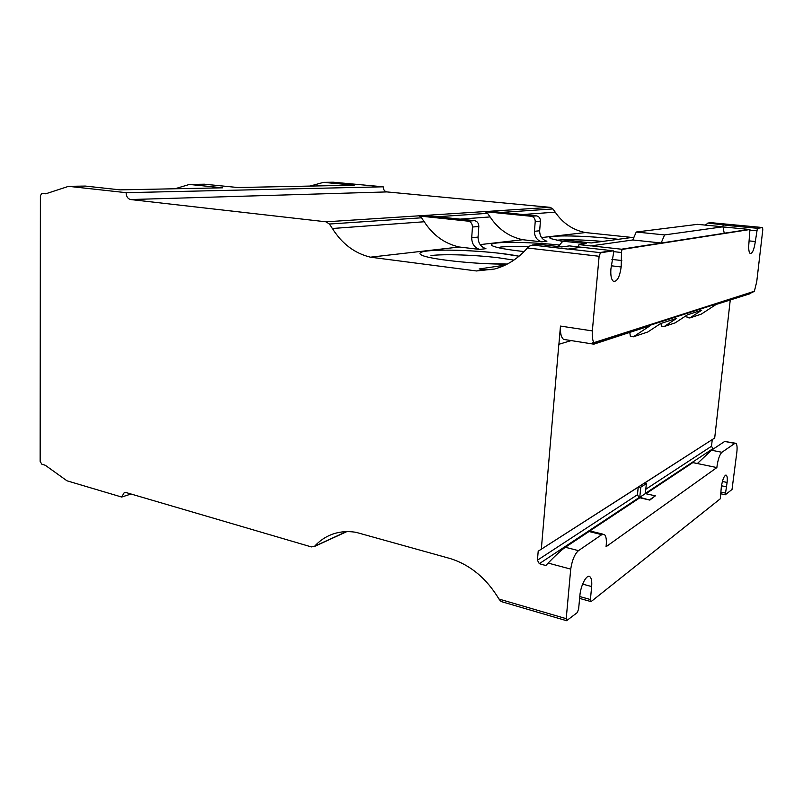 <?xml version="1.0" encoding="UTF-8"?>
<svg xmlns="http://www.w3.org/2000/svg" width="803" height="803" viewBox="0 0 803 803"><rect width="100%" height="100%" fill="white"/><g stroke="black" fill="none" stroke-linecap="round" stroke-linejoin="round"><path stroke-width="1.2" d="M721.897 452.28C719.649 454.548 718.012 459.266 716.999 466.443L716.878 467.567L606.044 546.733L606.225 545.167C606.687 539.606 606.074 536.053 604.388 534.517L601.778 534.657L578.471 550.647C574.737 553.919 572.148 560.072 570.722 569.116L566.215 618.671L566.587 620.709L577.347 612.538L578.642 608.845L579.876 595.625C580.679 585.186 586.842 573.774 589.934 576.745C591.5 578.19 592.062 581.462 591.65 586.571L590.416 599.53L591.108 601.588L720.301 498.793L721.335 486.869C722.59 479.14 724.256 475.246 726.324 475.195C727.237 476.069 727.498 478.488 727.096 482.452L725.3 494.768L732.025 489.469L736.873 452.029C737.345 447.261 737.034 444.35 735.929 443.316L734.865 443.386L721.897 452.28L711.468 450.222L697.325 463.572L692.768 462.578L716.878 467.567M601.778 534.657L589.051 531.516L590.516 531.094L602.933 534.156M705.245 225.101L708.075 223.063L732.687 226.004L738.108 225.221M693.922 224.8L690.299 225.252M558.205 246.541L562.833 241.211L586.21 243.63L578.943 244.604L590.787 245.919L632.774 239.977L636.247 232.017L664.563 234.918L661.17 242.988L620.99 249.281L622.215 249.412L621.502 251.379L621.181 266.977C619.665 277.165 617.055 281.933 613.362 281.261C611.274 279.504 610.461 275.389 610.912 268.925L613.612 252.634L613.251 250.817L599.209 252.654L600.473 252.804L599.118 256.277L592.343 330.906C591.992 336.076 592.484 340 593.808 342.68L592.714 342.751L592.945 344.025L593.949 344.136L650.079 325.757L633.376 336.798L630.385 336.347L629.793 332.562M581.151 247.214L569.407 245.899L561.698 246.933L538.502 244.313L532.168 245.056M720.753 492.068L725.32 493.052M578.2 246.882L578.943 244.604M613.602 251.63L621.542 252.523M612.639 238.662L618.27 239.304C595.836 236.544 564.368 235.118 553.879 236.413C563.535 235.239 590.757 236.293 612.639 238.662M492.42 245.818C490.161 244.544 491.687 243.59 496.967 242.968C491.687 243.59 490.161 244.544 492.42 245.818L492.42 245.818C496.495 247.776 507.064 249.693 524.118 251.56L519.24 251.018M496.967 242.968C508.219 241.603 536.464 242.566 559.47 245.045C536.464 242.566 508.219 241.603 496.967 242.968M500.911 253.447L519.059 256.207C496.224 251.51 446.137 248.619 427.668 250.937C442.112 249.201 475.808 250.385 500.911 253.447M638.224 487.15L640.784 487.2L639.76 497.318L649.808 500.098L639.068 497.589L637.452 494.728L638.224 487.15L538.201 551.199L537.428 560.213L539.315 563.686L545.829 565.543L548.128 563.074C555.274 555.646 561.016 550.376 565.332 547.265L578.471 550.647M649.858 499.596L655.358 495.842L649.808 500.098M639.76 497.318L645.351 493.614L646.375 483.607L644.377 483.165L638.776 486.759M640.784 487.2L646.375 483.607M655.358 495.842L645.351 493.614M730.238 300.111L714.7 438.006L644.428 483.175M714.7 438.006L538.201 551.199M712.241 439.753L711.508 446.247L645.793 489.268M711.508 446.247L712.913 448.666L645.371 493.413M645.853 493.725L692.768 462.578M712.913 448.666L713.596 448.807M645.923 493.735L692.758 462.638M310.058 186.075L323.468 182.361L354.193 185.202L237.829 187.521L204.534 184.218M204.805 184.208L189.378 184.449L222.652 187.822L120.079 189.859L85.319 186.075L68.566 186.336L126.101 192.67C126.322 196.554 127.818 198.843 130.598 199.546L326.038 221.809L329.391 224.027L332.392 228.494C341.978 243.781 354.655 253.346 370.444 257.181L476.45 270.962L494.507 269.025C507.105 265.622 518.076 258.606 527.42 247.986L529.137 246.22L532.499 245.066L568.062 249.111L581.352 247.214M323.468 182.361L333.205 182.211L383.242 186.808L126.101 192.67M175.014 188.765L189.378 184.449M131.06 494.016L121.685 497.047L66.99 480.806L45.309 465.278L41.786 464.154L40.15 461.384L40.381 195.781L41.766 193.483L45.781 193.794L68.566 186.336M421.163 254.832C418.273 253.096 420.441 251.791 427.668 250.937C420.441 251.791 418.273 253.096 421.163 254.832L421.163 254.832C427.397 259.148 476.309 264.528 507.265 264.077M562.381 241.382L550.577 238.561C548.81 237.598 549.904 236.885 553.879 236.413C549.904 236.885 548.81 237.598 550.577 238.561M383.242 186.808C383.322 189.699 384.557 191.405 386.936 191.917L550.216 207.355L552.886 208.931L555.224 212.153C562.692 223.144 572.74 229.949 585.357 232.559L631.991 237.447M585.357 232.559L541.563 237.578M541.764 241.854C536.946 240.308 534.507 236.795 534.437 231.304L539.656 230.772C539.716 236.212 542.135 239.695 546.923 241.221L541.764 241.854L522.753 239.726L480.154 244.604M479.622 249.422C474.463 247.705 471.823 243.811 471.702 237.748L478.056 237.096C478.166 243.108 480.786 246.953 485.925 248.659L479.622 249.422L459.286 247.003L370.444 257.181M492.239 269.587L484.651 269.698L476.45 270.962M484.651 269.708L479.11 268.985L505.117 265.141M502.688 601.989L500.399 600.925L498.984 599.048C486.608 578.491 470.468 565.031 450.583 558.657L356.08 532.339C347.167 530.883 338.856 531.676 331.137 534.698C324.803 537.227 319.323 541.061 314.666 546.221L311.363 546.913L126.131 492.57L124.254 492.58L121.685 497.047M633.999 237.176L591.209 242.958L568.875 240.509L563.445 241.131M593.808 342.68L754.388 291.248L756.737 281.702L762.79 229.778L762.559 227.55L756.416 228.263L757.38 228.363L755.332 241.522C754.097 249.643 752.391 253.638 750.203 253.527C748.808 252.252 748.386 248.649 748.948 242.737L749.932 229.517L724.226 233.211L722.981 226.797L697.476 224.348L636.247 232.017M737.957 225.221L711.097 222.682L707.845 223.053M632.774 239.977L661.17 242.988M611.916 259.399L621.793 260.543M732.818 225.944L756.536 228.203M722.63 226.767L723.332 225.121M750.213 230.17L756.567 230.782M724.647 227.088L723.001 226.938M723.081 227.309L724.808 227.088M613.251 250.817L600.473 252.804M762.559 227.55L757.38 228.363M749.932 229.517L622.215 249.412M611.996 250.677L599.209 252.654M722.981 226.797L664.563 234.918M748.958 229.427L620.99 249.281M761.605 227.46L756.416 228.263M725.32 494.778L720.662 493.775M570.722 569.116L548.128 563.074M571.174 340.592L558.838 344.306L541.342 548.951M558.898 344.316L560.464 326.078L592.343 330.906M478.056 237.096L478.819 226.476C478.749 223.224 477.313 221.287 474.513 220.654L425.751 215.545L419.066 215.977L468.119 221.146C470.939 221.789 472.385 223.746 472.455 227.028L471.702 237.748M459.286 247.003C444.681 243.68 432.998 235.269 424.245 221.758L421.495 217.804L419.066 215.977M424.245 221.758L332.392 228.494M421.495 217.804L329.391 224.027M539.656 230.772L540.429 221.136C540.389 218.195 539.064 216.439 536.454 215.866L490.794 211.34L485.273 211.691L531.205 216.278C533.834 216.85 535.169 218.617 535.22 221.588L534.437 231.304M522.753 239.726C509.112 236.775 498.221 229.176 490.091 216.93L487.541 213.347L485.273 211.691M490.091 216.93L459.999 219.139M487.541 213.347L437.213 216.75M639.77 497.76L577.126 539.345L639.76 497.83M633.376 336.798L647.79 331.99L660.568 323.579L676.668 318.349L664.222 326.51L661.371 326.098L660.959 323.448M664.222 326.51L675.162 322.856L687.398 314.856L701.752 310.189L689.827 317.958L687.097 317.576L686.746 315.288M689.827 317.958L701.21 314.154L716.176 304.437L749.57 293.868L753.234 291.619M565.774 339.739L563.606 339.398C561.156 337.461 560.103 333.014 560.464 326.078M734.865 443.386L724.697 441.439L735.297 443.196M589.051 531.516L565.332 547.265M724.697 441.439L711.468 450.222M752.943 292.192L593.256 343.533M637.452 494.728L537.428 560.213M639.068 497.589L539.315 563.686M346.404 531.636L314.666 546.221M550.216 207.355L326.038 221.809M552.886 208.931L501.544 212.404M555.224 212.153L522.873 214.521M556.74 240.197C566.677 239.284 581.984 239.685 602.651 241.412M500.048 247.123C506.412 246.411 515.897 246.3 528.515 246.812M431 255.555C444.27 253.858 475.506 254.932 498.713 257.813L513.88 260.112M47.066 193.362L42.097 193.473M568.875 240.509L563.736 241.151M738.017 225.211L761.485 227.43M590.988 245.828L621.181 249.181M599.118 256.277L527.42 247.986M568.343 249.01L599.47 252.554M749.159 240.9L755.332 241.522M724.707 227.078L748.828 229.397M611.203 265.783L621.181 266.977M581.211 247.204L611.816 250.636M711.097 222.682L708.075 223.063M538.502 244.313L532.499 245.066M498.984 599.048L566.215 618.671M582.627 584.102L591.65 586.571M579.786 596.559L590.416 599.53M722.379 481.459L727.096 482.452M721.485 485.775L726.585 486.849M468.119 221.146L474.513 220.654M472.455 227.028L478.819 226.476M531.205 216.278L536.454 215.866M535.22 221.588L540.429 221.136M386.936 191.917L130.598 199.546M507.305 264.057L482.583 263.474M725.3 494.768L720.662 493.765M566.587 620.709L501.504 601.648M589.934 576.745L588.539 576.373M590.757 601.527L579.615 598.406M726.324 475.195L725.782 475.085M563.606 339.398L592.945 344.025M313.973 546.713L346.786 531.626"/></g></svg>
